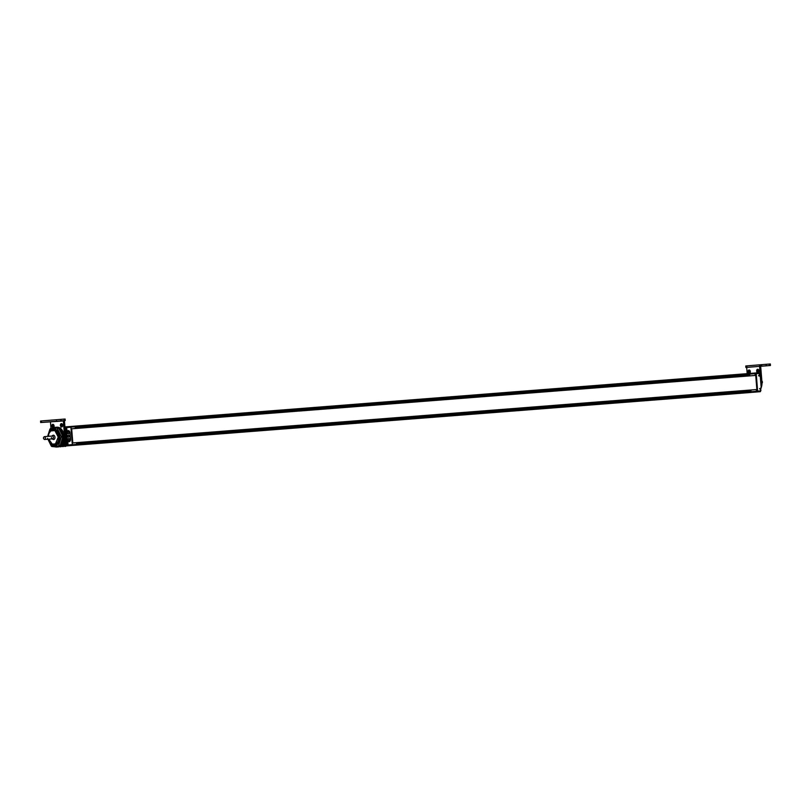 <?xml version="1.0" encoding="UTF-8"?>
<svg xmlns="http://www.w3.org/2000/svg" width="811" height="811" viewBox="0 0 811 811"><rect width="100%" height="100%" fill="white"/><g stroke="black" fill="none" stroke-linecap="round" stroke-linejoin="round"><path stroke-width="1.22" d="M754.382 392.149L70.314 445.553L756.633 391.956L72.574 445.361L72.949 444.692L72.291 444.215M756.359 390.811L757.008 391.287L756.633 391.956M755.082 374.925L755.73 375.392L756.866 389.533L756.298 390.111M755.112 373.04L71.044 426.444L755.112 373.04L755.588 373.648L755.021 374.216M744.62 392.96L66.127 445.928L746.982 392.727M755.588 373.648L71.53 427.052L70.385 426.495M755.588 373.638L71.53 427.042L70.952 427.62M71.013 428.33L71.672 428.796L72.808 442.938L72.24 443.516M70.314 445.553L72.574 445.361M757.008 391.287L72.949 444.692L757.008 391.297M756.866 389.533L72.808 442.938M755.933 375.371A0.912 0.629 -94.5 0 1 755.791 375.412L755.791 375.412A0.912 0.629 -94.5 0 1 755.73 375.412L71.672 428.796M75.2 427.285L749.648 374.631M75.251 427.995L749.688 375.341M76.528 443.891L750.966 391.237M76.477 443.181L750.925 390.527M72.169 442.867L71.104 429.607M71.054 428.968L71.54 429.577M756.866 389.422L755.791 376.162M755.751 375.513L756.237 376.122M760.282 376.223L761.225 387.982L760.394 388.175L760.617 390.882A0.76 0.517 85.5 0 1 760.16 391.683L757.18 391.916A0.76 0.517 -94.5 0 0 757.626 391.115L756.227 373.689A0.76 0.517 -94.5 0 0 755.649 372.969L750.824 373.374M757.18 391.916L745.329 392.899A0.76 0.517 -94.5 0 1 745.279 392.909M756.876 391.186L756.916 391.186A0.912 0.629 -94.5 0 0 756.927 389.736L755.751 375.138A0.912 0.629 -94.5 0 0 755.517 373.719M761.225 388.104L760.394 388.175L761.225 387.982L760.262 376.101L759.431 376.162L759.208 373.455L756.227 373.689M759.147 391.774L760.16 391.683M750.996 392.453L748.32 392.666A0.76 0.517 85.5 0 1 748.31 392.666L745.329 392.899L748.31 392.666M758.64 372.736L755.649 372.969L758.64 372.746A0.76 0.517 85.5 0 1 758.64 372.736A0.76 0.517 85.5 0 1 759.208 373.455M747.195 373.658L746.698 367.413L745.887 367.495L746.698 367.424A1.521 1.115 -94.8 0 1 747.681 365.812L761.63 364.656L761.752 366.166L760.677 366.258L760.556 364.747L746.607 365.903L746.698 367.038M745.887 367.495L745.765 365.974L746.607 365.903M769.325 364.048L766.091 364.301L766.213 365.812L768.534 365.639L764.205 365.984L769.446 365.558L769.325 364.048L770.328 363.967L770.45 365.487L760.769 366.288M766.091 364.301L761.63 364.656M746.698 367.413L759.572 366.349A1.521 1.115 -94.8 0 1 760.556 364.747M759.572 366.349L760.84 382.113L761.945 382.022L760.677 366.258M760.88 383.319A9.489 6.458 -94.5 0 0 760.84 382.113M750.337 371.56A1.683 1.146 85.5 0 1 749.323 373.334A1.683 1.146 85.5 0 1 748.056 371.742A1.683 1.146 85.5 0 1 749.06 369.978A1.683 1.146 85.5 0 1 750.337 371.56M758.924 370.84A1.683 1.146 85.5 0 1 757.91 372.614A1.683 1.146 85.5 0 1 756.643 371.032A1.683 1.146 85.5 0 1 757.646 369.258A1.683 1.146 85.5 0 1 758.924 370.84M766.213 365.812L761.752 366.166M769.446 365.558L770.45 365.487M761.945 382.022A9.489 6.458 85.5 0 1 761.225 387.536M760.982 388.134A9.489 6.458 85.5 0 1 760.525 388.996M756.501 391.997A9.489 6.458 85.5 0 1 756.247 392.017L755.142 392.108M749.861 373.08A1.683 1.146 85.5 0 1 749.161 371.661A1.683 1.146 85.5 0 1 749.638 370.14M758.447 372.361A1.683 1.146 85.5 0 1 757.748 370.941A1.683 1.146 85.5 0 1 758.224 369.431M761.945 381.961L762.462 382.032L761.843 380.775M748.776 375.412L748.685 374.712M749.263 374.662L749.293 375.371M749.121 374.216A0.791 0.537 85.5 0 1 749.252 375.797M750.053 391.307L749.972 390.598M750.54 390.557L750.57 391.267M750.408 390.111A0.791 0.537 85.5 0 1 750.53 391.683M746.87 392.767L71.855 445.421A0.76 0.517 85.5 0 0 72.311 444.621L70.912 427.215A0.76 0.517 85.5 0 0 70.334 426.495A0.76 0.517 85.5 0 1 70.334 426.495L65.701 426.86M66.705 428.107L66.654 427.549A0.76 0.517 -94.5 0 0 66.086 426.829L70.334 426.495M65.823 430.915L66.877 430.256L66.735 428.502M67.222 445.786L67.607 445.746A0.76 0.517 -94.5 0 0 68.063 444.955L68.012 444.387M65.701 445.127L65.762 445.908L66.745 445.827M67.982 444.002L67.84 442.238L66.553 442.35A1.581 1.075 -94.5 0 0 65.62 443.556M60.784 446.05L64.17 445.776L64.11 445.016L63.187 445.097L63.278 446.101L65.762 445.908M67.039 441.478L64.971 441.894L67.039 441.478L67.1 442.299L67.84 442.238M66.086 434.189L65.519 434.24L66.086 434.189L65.904 431.918L65.336 431.969L66.249 431.634L66.472 434.412L65.346 434.25M66.36 437.474L65.742 437.514L66.35 437.474L66.167 435.203L65.6 435.243L66.512 434.919L66.735 437.697L65.62 437.524M66.776 438.193L65.701 438.538L66.776 438.193L66.999 440.971L65.306 440.849M65.235 430.641L66.137 430.317L65.215 430.388L66.137 430.317L66.208 431.138L65.083 430.965M69.959 432.679A2.21 1.622 85.2 0 0 68.154 430.6A2.21 1.622 85.2 0 0 66.725 432.932L67.262 439.623A2.21 1.622 85.2 0 0 69.057 441.701A2.21 1.622 85.2 0 0 70.496 439.369L69.959 432.679L70.405 439.369A2.149 1.571 -94.8 0 1 69.006 441.64L69.006 441.64A2.149 1.571 -94.8 0 1 67.526 440.626M64.647 445.736L64.515 444.104L65.022 445.959L64.201 446.03A1.267 1.267 0 0 0 66.167 445.878L67.161 445.797M66.826 445.827L57.966 446.699M58.25 437.078L54.874 430.58L55.442 430.54C59.467 434.635 59.882 439.045 56.689 443.769L55.472 443.86L58.25 437.078L55.564 443.86L53.374 444.043M54.874 430.58L50.829 430.925L49.116 433.236L50.829 430.925M52.897 444.083A7.066 4.815 85.5 0 0 54.56 444.367A7.066 4.815 85.5 0 0 56.182 443.81L56.709 443.759C59.902 439.065 59.487 434.655 55.452 430.54M49.116 433.236A7.471 5.089 -94.5 0 0 48.711 434.473L48.478 436.328M48.751 439.167L52.299 444.134M64.515 444.104A1.835 1.247 85.5 0 1 65.61 442.167L66.725 442.076L65.884 440.809L66.299 441.539M66.725 442.076L65.813 442.4L66.553 442.35M66.512 434.919L65.438 435.254M66.249 431.634L65.164 431.979M66.816 431.918A2.149 1.571 -94.8 0 1 68.104 430.671A2.149 1.571 -94.8 0 1 68.114 430.671L68.114 430.671A2.149 1.571 -94.8 0 1 69.868 432.689M68.479 435.142A1.014 0.74 -94.8 0 1 68.641 437.159A1.014 0.74 -94.8 0 1 68.479 435.142M68.377 433.824A1.014 0.74 85.2 0 0 68.215 431.807A1.014 0.74 85.2 0 0 68.377 433.824M68.753 438.487A1.014 0.74 -94.8 0 1 68.915 440.505A1.014 0.74 -94.8 0 1 68.753 438.487M45.396 437.991A1.419 0.973 -94.5 0 0 43.47 438.153A1.419 0.973 -94.5 0 0 45.396 437.991M51.407 437.534A1.419 0.973 -94.5 0 0 53.344 437.372A1.419 0.973 85.5 0 0 52.259 436.034L44.321 436.653M52.127 438.903A1.521 1.034 -94.5 0 0 53.404 437.362A1.521 1.034 85.5 0 0 51.904 436.065L52.786 435.426A2.149 1.46 85.5 0 1 54.955 437.241A2.149 1.46 -94.5 0 1 53.1 439.39L52.127 438.903M76.558 443.769L76.498 443.242A0.791 0.537 -94.5 0 0 75.96 442.786M76.082 444.357A0.791 0.537 -94.5 0 0 76.498 443.242M66.664 442.765L65.478 444.398L66.907 445.817A1.531 1.044 85.5 0 0 67.82 444.205A1.531 1.044 -94.5 0 0 66.664 442.765L66.847 442.755A1.531 1.044 -94.5 0 1 68.002 444.195A1.531 1.044 85.5 0 1 66.999 445.807M66.806 444.286A0.902 0.608 -94.5 0 0 65.579 444.387A0.902 0.608 85.5 0 0 66.806 444.286M66.289 444.022L66.279 444.641M66.218 444.894L65.853 444.063M66.259 444.894L66.482 444.012M74.805 428.472A0.791 0.537 -94.5 0 0 74.683 426.89M65.174 429.871L65.62 429.931A1.531 1.044 85.5 0 0 66.543 428.32A1.531 1.044 -94.5 0 0 65.387 426.88L65.569 426.86A1.531 1.044 -94.5 0 1 66.725 428.299A1.531 1.044 85.5 0 1 65.711 429.911M65.123 429.303A0.902 0.608 85.5 0 0 65.519 428.401A0.902 0.608 -94.5 0 0 64.992 427.569M65.083 428.745L65.215 428.117M64.11 419.094L64.231 420.615L41.513 422.47L41.391 420.96L65.113 419.023L65.235 420.534L63.339 420.95L41.513 422.47M64.231 420.615L65.235 420.534M40.672 422.551L40.55 421.031L41.391 420.96M64.424 420.615A1.521 1.115 85.2 0 0 64.424 420.605L65.691 436.379A9.489 6.458 85.5 0 1 62.832 445.117M62.254 444.692A9.489 6.458 -94.5 0 0 64.586 436.46L63.339 420.95M61.971 423.778A1.683 1.146 -94.5 0 0 61.494 425.299A1.683 1.146 -94.5 0 0 62.194 426.718M53.384 424.498A1.683 1.146 -94.5 0 0 52.908 426.018A1.683 1.146 -94.5 0 0 53.617 427.427M50.992 428.563L50.464 422.024M61.555 420.828L57.601 421.142L61.555 420.828M44.919 422.207L42.588 422.389L44.919 422.207M55.756 446.902L51.874 446.516L60.835 445.847A9.489 6.458 -94.5 0 0 60.947 445.776M60.389 425.39A1.683 1.146 -94.5 0 0 61.656 426.971A1.683 1.146 -94.5 0 0 62.67 425.197A1.683 1.146 -94.5 0 0 61.393 423.616A1.683 1.146 -94.5 0 0 60.389 425.39M51.803 426.099A1.683 1.146 -94.5 0 0 53.07 427.681A1.683 1.146 -94.5 0 0 54.084 425.907A1.683 1.146 -94.5 0 0 52.816 424.325A1.683 1.146 -94.5 0 0 51.803 426.099M61.585 445.726A10.127 6.893 -94.5 0 0 62.092 445.229L62.325 444.458M62.498 444.327L60.572 444.59L62.589 443.931M62.852 443.789L60.926 444.063L63.177 443.201L64.606 436.916A10.127 6.893 85.5 0 0 64.525 436.014L62.244 435.264L64.241 435.426M62.021 429.911L60.166 430.053L62.204 435.172L59.233 429.11L60.065 430.063L62.021 429.911L64.221 435.243M61.606 429.404L59.75 429.546L61.9 429.921M59.335 429.09L61.423 429.414M61.078 428.948L60.724 428.228A10.127 6.893 -94.5 0 0 60.146 427.813L56.76 428.076A10.127 6.893 85.5 0 1 57.328 428.492L60.724 428.228M57.439 427.762L59.416 427.873M56.932 427.569L58.889 427.63M56.425 427.438L58.351 427.438M55.908 427.367L57.804 427.306M55.33 427.326L57.246 427.235L55.199 427.488M57.561 428.015L55.391 427.367L57.175 427.184M58.818 446.79L56.963 446.942L58.828 446.78M59.365 446.608L57.469 446.851M60.379 446.111L58.453 446.486M54.144 446.334L58.929 446.212M51.843 430.834A7.066 4.815 85.5 0 1 53.455 430.276A7.066 4.815 85.5 0 1 55.107 430.56M48.407 439.187A8.546 5.819 -94.5 0 0 55.168 445.766A8.546 5.819 -94.5 0 0 59.801 436.845A8.546 5.819 -94.5 0 0 53.82 428.796A8.546 5.819 -94.5 0 0 48.184 436.348M47.494 438.325L51.306 446.111A10.127 6.893 85.5 0 0 51.874 446.516M62.092 445.229L58.696 445.492A10.127 6.893 85.5 0 1 58.199 445.989M58.696 445.492L61.21 437.18L64.606 436.916M64.525 436.014L61.139 436.277A10.127 6.893 85.5 0 1 61.19 436.724A10.127 6.893 85.5 0 1 61.21 437.18M61.139 436.277L57.328 428.492M56.76 428.076L50.434 428.603A10.127 6.893 85.5 0 0 49.937 429.11L47.636 436.389M59.325 429.09L61.17 428.938M52.705 428.421L54.955 427.509M57.399 427.752L59.254 427.61M62.488 437.97L64.343 437.828M64.251 435.426L62.376 435.385M61.007 443.931L62.437 438.102L60.48 444.58L62.406 444.448M62.771 443.921L60.653 444.469M58.99 445.989L60.805 445.999M63.278 446.101L58.96 446.141M58.037 446.516L59.842 446.516M56.841 446.952L57.986 446.658M55.341 446.942L56.446 446.993M64.414 437.534L62.569 437.676L64.424 437.545M60.855 445.786L59.01 445.928M51.012 430.905A7.573 5.16 85.5 0 1 53.414 429.769A7.573 5.16 85.5 0 1 59.142 436.896A7.573 5.16 85.5 0 1 54.601 444.874A7.573 5.16 85.5 0 1 51.407 443.607M760.617 390.882L757.626 391.115M761.955 382.093L761.985 383.491M759.349 375.098A1.531 1.044 -94.5 0 0 759.471 374.195A1.531 1.044 85.5 0 0 759.187 373.303M760.617 391.003A1.531 1.044 -94.5 0 0 760.748 390.091A1.531 1.044 85.5 0 0 760.485 389.219M66.624 440.748L65.884 440.809L66.614 440.748L66.431 438.477L65.701 438.538M66.036 438.254L65.995 437.747M65.772 434.98L65.732 434.473M65.509 431.695L65.468 431.188M66.654 427.549L71.429 427.144M68.063 444.955L72.848 444.61M67.607 445.746L71.855 445.421M65.61 442.167L65.813 442.4A1.581 1.075 85.5 0 0 64.87 444.073L65.488 444.022M60.997 420.868L60.876 419.348M65.691 436.379L64.586 436.46M63.136 420.716L50.262 421.781M56.537 421.223L56.415 419.713M60.643 444.306L62.498 444.164M60.987 443.769L62.842 443.627M61.139 443.505L62.994 443.364M61.251 443.495L63.096 443.353M61.322 443.353L63.177 443.201M61.301 443.191L63.157 443.049M61.443 442.907L63.288 442.765M61.545 442.887L63.4 442.745M61.616 442.735L63.461 442.593M61.585 442.573L63.43 442.431M61.707 442.279L63.552 442.127M61.808 442.238L63.653 442.096M61.869 442.076L63.714 441.934M61.829 441.924L63.674 441.782M61.93 441.61L63.785 441.468M62.031 441.569L63.887 441.417M62.082 441.397L63.937 441.255M62.041 441.245L63.887 441.103M62.123 440.92L63.968 440.779M62.224 440.86L64.069 440.718M62.265 440.687L64.11 440.545M62.204 440.545L64.059 440.403M62.275 440.211L64.12 440.069M62.366 440.14L64.221 439.998M62.396 439.957L64.251 439.815M62.335 439.826L64.191 439.674M62.386 439.481L64.231 439.329M62.477 439.4L64.322 439.248M62.498 439.217L64.343 439.065M62.427 439.086L64.282 438.933M62.457 438.731L64.302 438.589M62.548 438.639L64.393 438.498M62.559 438.457L64.404 438.315M62.477 438.325L64.333 438.183M62.569 437.869L64.424 437.727M62.275 435.294L64.12 435.152M62.204 434.949L64.059 434.808M62.265 434.818L64.11 434.666M62.224 434.635L64.069 434.493M62.123 434.554L63.968 434.412M62.041 434.22L63.887 434.067M62.082 434.078L63.937 433.926M62.031 433.895L63.887 433.753M61.93 433.834L63.785 433.692M61.829 433.5L63.674 433.358M61.869 433.358L63.714 433.206M61.808 433.186L63.663 433.033M61.707 433.125L63.552 432.983M61.585 432.81L63.43 432.658M61.616 432.658L63.461 432.506M61.545 432.496L63.4 432.344M61.443 432.456L63.288 432.304M61.301 432.141L63.157 431.999M61.322 431.989L63.177 431.837M61.251 431.827L63.096 431.685M61.139 431.797L62.994 431.655M60.987 431.503L62.842 431.361M61.007 431.351L62.852 431.209M60.926 431.199L62.771 431.057M60.815 431.188L62.66 431.036M60.643 430.905L62.498 430.763M60.653 430.753L62.498 430.6M60.561 430.611L62.406 430.469M60.45 430.6L62.295 430.459M60.267 430.347L62.123 430.205M60.267 430.185L62.112 430.043M59.872 429.83L61.717 429.688M59.852 429.668L61.707 429.526M59.446 429.354L61.291 429.212M59.416 429.191L61.271 429.049M57.54 427.965L59.385 427.823M55.918 427.387L57.774 427.245M56.446 427.478L58.301 427.326M56.973 427.62L58.818 427.478M57.034 427.762L58.879 427.61M57.49 427.823L59.335 427.681M57.49 446.831L59.335 446.679M58.483 446.425L60.328 446.283M58.524 446.283L60.369 446.141M760.302 376.142L761.265 388.063M761.843 380.683L762.462 382.032L761.985 383.613M758.305 372.756L759.735 374.175L758.549 375.807M759.583 388.651L761.012 390.071L759.826 391.703M61.971 446.222A1.267 1.267 0 0 0 63.897 446.06M59.832 446.526A1.267 1.267 0 0 0 61.626 446.243M69.209 436.703A1.267 1.267 0 0 0 69.107 435.507M68.945 433.358A1.267 1.267 0 0 0 68.844 432.172M69.482 440.038A1.267 1.267 0 0 0 69.381 438.852M52.482 438.873L44.544 439.491M72.706 443.039L72.189 443.08M71.571 428.725L71.033 428.766M55.31 427.336L54.803 427.367M57.693 427.204L55.847 427.346M58.22 427.275L56.375 427.417M58.737 427.417L56.892 427.559M58.24 446.891L56.385 447.033M58.757 446.841L56.912 446.993M59.264 446.739L57.419 446.881M59.771 446.577L57.926 446.719M60.734 446.08L58.889 446.222"/></g></svg>

